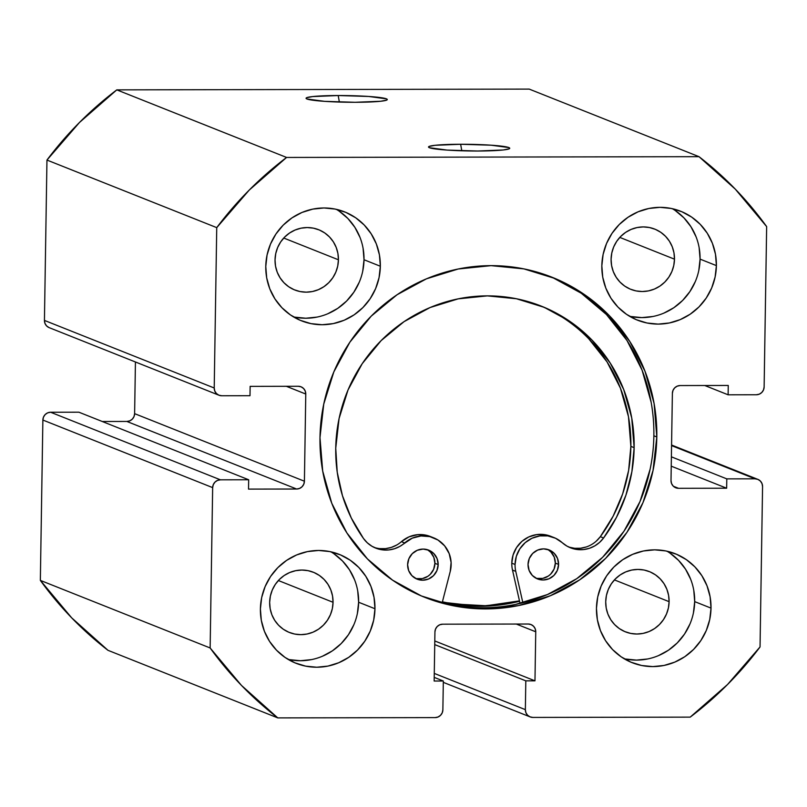 <?xml version="1.0" encoding="UTF-8"?>
<svg xmlns="http://www.w3.org/2000/svg" width="807" height="807" viewBox="0 0 807 807"><rect width="100%" height="100%" fill="white"/><g stroke="black" fill="none" stroke-linecap="round" stroke-linejoin="round"><path stroke-width="1.21" d="M338.194 95.529L339.364 102.065L338.194 95.529L312.591 96.578L306.741 97.687L306.075 98.323L306.963 98.989L324.596 101.349L355.171 102.287A40.622 3.319 -179.1 0 1 306.196 98.545A40.622 3.319 -179.1 0 1 338.194 95.529A40.622 3.319 -179.1 0 1 387.148 99.816A40.622 3.319 -179.1 0 1 355.171 102.287L380.763 101.248L386.624 100.139L387.289 99.493L386.392 98.837L368.759 96.467L338.194 95.529M460.636 144.261L461.806 150.788L460.636 144.261L435.034 145.3L429.183 146.42L428.517 147.056L429.405 147.711L447.048 150.082L477.613 151.02A40.622 3.319 -179.1 0 1 428.648 147.278A40.622 3.319 -179.1 0 1 460.636 144.261A40.622 3.319 -179.1 0 1 509.6 148.549A40.622 3.319 -179.1 0 1 477.613 151.02L503.215 149.981L509.066 148.861L509.731 148.226L508.844 147.57L491.201 145.199L460.636 144.261M423.241 596.726A172.234 167.816 111.7 0 0 653.862 435.8L656.807 436.97A172.234 167.816 -68.3 0 1 424.704 597.311A172.234 167.816 -68.3 0 1 319.986 437.596L322.699 471.076L331.768 503.255L346.869 532.902L367.407 558.878L392.585 580.172L421.456 595.98L452.898 605.684L485.693 608.922L518.608 605.563L550.354 595.737L579.719 579.819L605.573 558.434L626.928 532.378L642.957 502.68L653.045 470.461L656.807 436.97L654.094 403.49L645.015 371.311L629.924 341.664L609.386 315.698L584.197 294.404L555.337 278.597L523.894 268.882L491.09 265.644L458.184 269.003L426.439 278.829L397.074 294.747L371.22 316.142L349.865 342.188L333.836 371.896L323.748 404.105L319.986 437.596A172.234 167.816 -68.3 0 1 552.079 277.255A172.234 167.816 -68.3 0 1 656.807 436.97L653.862 435.8A172.234 167.816 111.7 0 0 550.606 276.68M624.164 658.754A58.588 57.085 111.7 0 0 694.686 601.619L711.017 608.115A58.588 57.085 -68.3 0 1 632.073 662.648A58.588 57.085 -68.3 0 1 596.454 608.327L597.372 619.715L600.458 630.66L605.593 640.748L612.574 649.574L621.148 656.817L630.963 662.194L641.656 665.503L652.813 666.602L664.01 665.462L674.803 662.113L684.79 656.706L693.586 649.423L700.849 640.566L706.307 630.459L709.736 619.504L711.017 608.115L710.089 596.726L707.003 585.781L701.868 575.694L694.888 566.867L686.323 559.624L676.498 554.248L665.805 550.939L654.648 549.839L643.451 550.979L632.658 554.328L622.671 559.735L613.875 567.018L606.612 575.875L601.165 585.983L597.725 596.938L596.454 608.327A58.588 57.085 -68.3 0 1 675.398 553.794A58.588 57.085 -68.3 0 1 711.017 608.115L694.686 601.619L693.768 590.23M288.109 659.38A58.588 57.085 111.7 0 0 358.631 602.244L374.962 608.74A58.588 57.085 -68.3 0 1 296.018 663.283A58.588 57.085 -68.3 0 1 260.399 608.952L261.317 620.341L264.403 631.286L269.538 641.373L276.519 650.2L285.093 657.453L294.908 662.829L305.601 666.128L316.758 667.228L327.955 666.088L338.748 662.739L348.735 657.332L357.531 650.049L364.794 641.192L370.252 631.094L373.681 620.129L374.962 608.74L374.034 597.351L370.948 586.407L365.813 576.329L358.833 567.492L350.258 560.25L340.443 554.873L329.75 551.564L318.594 550.465L307.396 551.615L296.603 554.954L286.616 560.371L277.82 567.644L270.557 576.501L265.11 586.608L261.67 597.563L260.399 608.952A58.588 57.085 -68.3 0 1 339.344 554.419A58.588 57.085 -68.3 0 1 374.962 608.74L358.631 602.244L357.713 590.855M629.541 316.253A58.588 57.085 111.7 0 0 700.072 259.118L716.394 265.614A58.588 57.085 -68.3 0 1 637.449 320.157A58.588 57.085 -68.3 0 1 601.83 265.826L602.748 277.215L605.835 288.16L610.97 298.247L617.96 307.084L626.525 314.327L636.34 319.703L647.032 323.002L658.199 324.101L669.386 322.961L680.19 319.622L690.177 314.205L698.973 306.932L706.226 298.065L711.683 287.968L715.113 277.013L716.394 265.614L715.476 254.225L712.389 243.28L707.255 233.203L700.264 224.366L691.7 217.123L681.885 211.747L671.182 208.448L660.025 207.338L648.838 208.488L638.034 211.827L628.048 217.244L619.251 224.517L611.988 233.374L606.541 243.482L603.111 254.437L601.83 265.826A58.588 57.085 -68.3 0 1 680.775 211.293A58.588 57.085 -68.3 0 1 716.394 265.614L700.072 259.118L699.144 247.729M293.486 316.889A58.588 57.085 111.7 0 0 364.018 259.743L380.339 266.239A58.588 57.085 -68.3 0 1 301.394 320.783A58.588 57.085 -68.3 0 1 265.775 266.461L266.693 277.85L269.78 288.795L274.915 298.872L281.905 307.709L290.47 314.952L300.285 320.329L310.977 323.627L322.144 324.727L333.331 323.587L344.135 320.248L354.122 314.831L362.908 307.558L370.171 298.701L375.628 288.593L379.058 277.638L380.339 266.239L379.421 254.861L376.334 243.916L371.19 233.828L364.209 224.992L355.645 217.749L345.83 212.372L335.127 209.074L323.97 207.974L312.783 209.114L301.979 212.453L291.993 217.87L283.196 225.143L275.933 234.01L270.486 244.107L267.056 255.062L265.775 266.461A58.588 57.085 -68.3 0 1 344.72 211.918A58.588 57.085 -68.3 0 1 380.339 266.239L364.018 259.743L363.089 248.354M338.426 259.793A32.411 31.584 -68.3 0 1 294.747 289.975A32.411 31.584 -68.3 0 1 275.036 259.915A32.411 31.584 -68.3 0 1 318.715 229.733A32.411 31.584 -68.3 0 1 338.426 259.793L283.741 238.035L338.426 259.793L337.719 266.098L335.823 272.161L332.807 277.749L328.782 282.652L323.92 286.677L318.392 289.673L312.42 291.529L306.226 292.154L300.053 291.549L294.131 289.723L288.704 286.747L283.963 282.743L280.1 277.85L277.255 272.272L275.54 266.209L275.036 259.915L275.742 253.61L277.638 247.547L280.654 241.959L284.679 237.056L289.542 233.031L295.069 230.035L301.041 228.179L307.235 227.554L313.409 228.159L319.33 229.985L324.767 232.961L329.498 236.965L333.372 241.858L336.206 247.436L337.921 253.489L338.426 259.793M674.481 259.168A32.411 31.584 -68.3 0 1 630.802 289.34A32.411 31.584 -68.3 0 1 611.091 259.289A32.411 31.584 -68.3 0 1 654.77 229.107A32.411 31.584 -68.3 0 1 674.481 259.168L619.796 237.399L674.481 259.168L673.774 265.473L671.878 271.535L668.862 277.124L664.837 282.026L659.975 286.051L654.447 289.047L648.475 290.893L642.281 291.529L636.108 290.923L630.186 289.098L624.759 286.122L620.018 282.107L616.155 277.225L613.31 271.646L611.595 265.584L611.091 259.289L611.797 252.984L613.693 246.922L616.709 241.333L620.734 236.431L625.596 232.396L631.124 229.4L637.096 227.554L643.29 226.918L649.464 227.534L655.385 229.359L660.822 232.335L665.553 236.34L669.427 241.232L672.261 246.811L673.976 252.863L674.481 259.168M333.049 602.294A32.411 31.584 -68.3 0 1 289.36 632.466A32.411 31.584 -68.3 0 1 269.659 602.405A32.411 31.584 -68.3 0 1 313.338 572.234A32.411 31.584 -68.3 0 1 333.049 602.294L278.365 580.526L333.049 602.294L332.343 608.599L330.436 614.662L327.42 620.25L323.405 625.153L318.543 629.178L313.015 632.174L307.033 634.02L300.84 634.655L294.666 634.05L288.755 632.214L283.318 629.248L278.576 625.233L274.713 620.351L271.868 614.773L270.163 608.71L269.659 602.405L270.365 596.111L272.262 590.048L275.278 584.45L279.293 579.547L284.165 575.522L289.693 572.526L295.665 570.68L301.858 570.045L308.032 570.66L313.953 572.486L319.38 575.462L324.121 579.466L327.985 584.359L330.83 589.937L332.534 595.99L333.049 602.294M669.104 601.669A32.411 31.584 -68.3 0 1 625.415 631.841A32.411 31.584 -68.3 0 1 605.714 601.78A32.411 31.584 -68.3 0 1 649.393 571.608A32.411 31.584 -68.3 0 1 669.104 601.669L614.42 579.9L669.104 601.669L668.398 607.964L666.491 614.026L663.475 619.625L659.46 624.527L654.598 628.552L649.07 631.548L643.088 633.394L636.894 634.03L630.721 633.414L624.81 631.588L619.373 628.613L614.631 624.608L610.768 619.715L607.923 614.137L606.218 608.085L605.714 601.78L606.42 595.475L608.317 589.413L611.333 583.824L615.348 578.922L620.22 574.897L625.748 571.901L631.72 570.055L637.913 569.419L644.087 570.024L650.008 571.86L655.435 574.826L660.176 578.841L664.04 583.723L666.885 589.312L668.589 595.364L669.104 601.669M286.576 157.446L699.013 156.679L735.308 189.151L766.65 226.606L764.128 386.957L763.503 389.932L761.808 392.464L759.306 394.159L756.371 394.754L728.116 394.805L728.257 385.464L680.14 385.554L677.214 386.15L674.702 387.844L673.008 390.376L672.382 393.352L671.01 480.538L671.545 483.514L673.159 486.036L675.61 487.721L678.526 488.306L726.643 488.215L726.794 478.874L755.049 478.823L757.965 479.408L760.416 481.093L762.03 483.615L762.565 486.591L760.043 646.942L727.531 684.518L690.207 717.13L532.872 717.423L529.957 716.828L527.506 715.153L525.892 712.631L525.357 709.646L525.811 680.846L534.97 680.836L535.747 631.79L535.212 628.814L533.598 626.293L531.147 624.608L528.232 624.023L442.69 624.184L439.754 624.779L437.253 626.474L435.558 628.996L434.933 631.982L434.156 681.017L443.325 681.007L442.872 709.807L442.246 712.783L440.551 715.315L438.04 716.999L435.114 717.605L277.779 717.897L241.475 685.425L210.143 647.971L212.655 487.62L213.29 484.634L214.985 482.112L217.487 480.417L220.422 479.822L248.677 479.762L248.526 489.103L296.643 489.022L299.579 488.417L302.08 486.722L303.775 484.2L304.41 481.214L305.772 394.038L305.238 391.062L303.624 388.54L301.172 386.856L298.257 386.271L250.14 386.361L249.999 395.702L221.733 395.753L218.828 395.168L216.377 393.483L214.753 390.961L214.218 387.985L216.74 227.635L249.262 190.049L286.576 157.446L116.793 89.87L529.221 89.103L699.013 156.679L286.576 157.446L116.793 89.87L529.221 89.103L699.013 156.679A351.499 342.491 -68.3 0 1 766.65 226.606L764.128 386.957A7.808 7.606 -68.3 0 1 756.371 394.754L728.116 394.805L704.753 385.504L728.116 394.805L728.257 385.464L680.14 385.554A7.808 7.606 -68.3 0 0 672.382 393.352L671.01 480.538A7.808 7.606 -68.3 0 0 675.762 487.781L675.762 487.781A7.808 7.606 -68.3 0 0 678.526 488.306L673.391 486.258L678.526 488.306L726.643 488.215L671.242 466.164L726.643 488.215L726.794 478.874L671.384 456.823L726.794 478.874L755.049 478.823A7.808 7.606 -68.3 0 1 762.565 486.591L760.043 646.942A351.499 342.491 -68.3 0 1 690.207 717.13L532.872 717.423A7.808 7.606 -68.3 0 1 525.357 709.646L434.277 673.401L525.357 709.646L525.811 680.846L434.731 644.601L525.811 680.846L534.97 680.836L434.791 640.96L534.97 680.836L535.747 631.79L516.278 624.043L535.747 631.79A7.808 7.606 -68.3 0 0 528.232 624.023L442.69 624.184A7.808 7.606 -68.3 0 0 434.933 631.982L434.156 681.017L443.325 681.007L434.216 677.376L443.325 681.007L442.872 709.807A7.808 7.606 -68.3 0 1 435.114 717.605L277.779 717.897A351.499 342.491 -68.3 0 1 210.143 647.971L40.35 580.394L42.872 420.043L43.497 417.068L45.192 414.536L47.694 412.841L50.629 412.246L78.884 412.195L248.677 479.762L78.884 412.195L50.629 412.246A7.808 7.606 111.7 0 0 42.872 420.043L212.655 487.62L210.143 647.971L40.35 580.394L42.872 420.043L212.655 487.62A7.808 7.606 -68.3 0 1 220.422 479.822L50.629 412.246L220.422 479.822L248.677 479.762L248.526 489.103L296.643 489.022L126.86 421.446L129.786 420.851L132.298 419.156L133.992 416.624L134.618 413.648L135.435 361.98L134.618 413.648L304.41 481.214L134.618 413.648A7.808 7.606 111.7 0 1 126.86 421.446L296.643 489.022A7.808 7.606 -68.3 0 0 304.41 481.214L305.772 394.038L286.314 386.291L305.772 394.038A7.808 7.606 -68.3 0 0 298.257 386.271L250.14 386.361L249.999 395.702L221.733 395.753A7.808 7.606 -68.3 0 1 214.218 387.985L44.435 320.409L46.957 160.058L79.469 122.482L116.793 89.87A351.499 342.491 111.7 0 0 46.957 160.058L216.74 227.635L214.218 387.985L44.435 320.409L46.957 160.058L216.74 227.635A351.499 342.491 -68.3 0 1 286.576 157.446M107.987 650.321L71.692 617.849L40.35 580.394A351.499 342.491 111.7 0 0 107.987 650.321L277.779 717.897L107.987 650.321M102.247 421.496L126.86 421.446L102.247 421.496M49.035 327.592L46.584 325.907L44.97 323.385L44.435 320.409A7.808 7.606 111.7 0 0 49.187 327.652L218.969 395.228M360.003 237.409L354.868 227.332L347.888 218.495L339.313 211.252M294.656 317.131L305.813 318.23L317.01 317.09M327.803 313.752L337.79 308.335L346.586 301.061L353.849 292.195L359.307 282.097M362.736 271.142L364.018 259.743A58.588 57.085 111.7 0 0 336.297 209.316M696.058 236.784L690.923 226.706L683.943 217.87L675.368 210.627M630.711 316.505L641.868 317.605L653.065 316.465M663.858 313.126L673.845 307.709L682.641 300.436L689.904 291.569L695.362 281.472M698.791 270.506L700.072 259.118A58.588 57.085 111.7 0 0 672.352 208.69M354.626 579.91L349.492 569.823L342.501 560.996L333.937 553.753M289.279 659.632L300.436 660.731L311.623 659.591M322.427 656.242L332.413 650.835L341.21 643.552L348.473 634.695L353.92 624.598M357.35 613.633L358.631 602.244A58.588 57.085 111.7 0 0 330.92 551.817M690.681 579.285L685.547 569.197L678.556 560.371L669.992 553.118M625.334 659.006L636.491 660.106L647.678 658.966M658.482 655.617L668.468 650.21L677.265 642.927L684.528 634.07L689.975 623.962M693.405 613.007L694.686 601.619A58.588 57.085 111.7 0 0 666.975 551.191M671.565 445.595L755.049 478.823L671.565 445.595M519.557 601.255A172.234 167.816 -68.3 0 1 442.307 602.214L479.166 606.329L512.072 602.97L519.557 601.265M651.158 402.32L642.079 370.141L626.978 340.493L606.45 314.528L581.262 293.234L552.392 277.426M515.663 604.393L547.408 594.567L576.773 578.649L602.637 557.264L623.982 531.208L640.012 501.51L650.099 469.291M519.476 600.882A171.841 167.442 -68.3 0 1 442.407 601.84L453.272 603.929L486.137 605.775L519.476 600.882M558.585 564.406A15.626 15.222 -68.3 0 1 537.533 578.942A15.626 15.222 -68.3 0 1 528.04 564.456L529.11 570.418L532.338 575.462L537.24 578.821L543.071 580.001L548.931 578.801L553.945 575.421L557.334 570.357L558.585 564.406L557.516 558.444L554.288 553.4L549.385 550.041L543.555 548.861L537.694 550.061L532.681 553.441L529.291 558.494L528.04 564.456A15.626 15.222 -68.3 0 1 549.093 549.92A15.626 15.222 -68.3 0 1 558.585 564.406L555.327 563.104L558.585 564.406M535.939 578.195A15.626 15.222 111.7 0 0 555.327 563.104L554.258 557.143L551.02 552.099L548.74 550.172M438.171 564.618A15.626 15.222 -68.3 0 1 417.118 579.164A15.626 15.222 -68.3 0 1 407.616 564.678L408.685 570.63L411.923 575.673L416.826 579.043L422.646 580.213L428.517 579.023L433.52 575.633L436.91 570.579L438.171 564.618L437.101 558.666L433.873 553.622L428.971 550.253L423.14 549.083L417.28 550.273L412.266 553.663L408.877 558.716L407.616 564.678A15.626 15.222 -68.3 0 1 428.668 550.132A15.626 15.222 -68.3 0 1 438.171 564.618L434.902 563.326L438.171 564.618M415.524 578.417A15.626 15.222 111.7 0 0 434.902 563.326L433.833 557.365L430.605 552.321L428.315 550.394M512.506 570.075L515.764 571.376A28.901 28.164 -68.3 0 1 515.058 564.486L511.789 563.185A28.901 28.164 111.7 0 0 512.506 570.075L520.051 603.434L512.506 570.075A28.901 28.164 -68.3 0 1 511.789 563.185L515.058 564.486A28.901 28.164 -68.3 0 1 553.995 537.573A28.901 28.164 -68.3 0 1 562.217 542.677L566.928 546.087L572.234 548.427L577.923 549.597L583.754 549.547L589.463 548.286L594.82 545.865L599.601 542.375L603.586 537.987L600.327 536.685A152.594 148.68 111.7 0 0 630.872 446.362L634.141 447.663A152.594 148.68 -68.3 0 1 603.586 537.987A28.901 28.164 -68.3 0 1 570.428 547.782A28.901 28.164 -68.3 0 1 562.217 542.677L555.519 538.239L547.832 535.919L539.782 535.919L532.015 538.239L525.165 542.677L519.799 548.891L516.329 556.356L515.058 564.486A28.901 28.164 -68.3 0 0 515.764 571.376L512.506 570.075M374.155 547.428A28.901 28.164 111.7 0 0 401.412 541.668L404.68 542.96A28.901 28.164 -68.3 0 1 433.581 537.795L430.313 536.494A28.901 28.164 111.7 0 0 401.412 541.668L404.68 542.96A28.901 28.164 -68.3 0 1 375.769 548.135A28.901 28.164 -68.3 0 1 363.443 538.42A152.594 148.68 -68.3 0 1 335.742 448.208A152.594 148.68 -68.3 0 1 541.366 306.156A152.594 148.68 -68.3 0 1 634.141 447.663L630.872 446.362A152.594 148.68 111.7 0 0 539.732 305.52M568.814 547.075A28.901 28.164 111.7 0 0 600.327 536.685L603.586 537.987L616.417 517.458L625.919 495.185L631.881 471.722L634.141 447.663L631.74 418.006L623.7 389.499L610.324 363.231L592.136 340.221L569.823 321.347L544.251 307.346L516.399 298.741L487.337 295.876L458.184 298.852L430.06 307.548L404.045 321.65L381.136 340.604L362.212 363.685L348.009 389.993L339.071 418.53L335.742 448.208L337.235 472.256L342.461 495.7L351.267 517.943L363.443 538.42L367.296 542.798L371.966 546.268L377.252 548.669L382.922 549.91L388.742 549.94L394.472 548.75L399.858 546.389L412.296 538.148L420.972 535.959L429.828 536.605L437.999 540.034L444.677 545.905L449.196 553.642L451.113 562.459L450.225 571.497L442.175 602.748L450.225 571.497A28.901 28.164 -68.3 0 0 433.581 537.795M553.995 537.573L550.737 536.282A28.901 28.164 111.7 0 0 511.789 563.185L513.06 555.055L516.53 547.59L521.907 541.376L528.756 536.937L536.524 534.627L544.574 534.627L550.899 536.342M522.865 602.758L515.764 571.376L522.865 602.758M568.975 547.126L574.665 548.296L580.485 548.246L586.195 546.985M596.333 541.073L600.327 536.685L613.149 516.157L622.661 493.894L628.623 470.431L630.872 446.362L628.482 416.705L620.442 388.197L607.066 361.929L588.868 338.92M379.653 548.619L385.484 548.639L391.203 547.449L396.59 545.088M401.412 541.668L409.028 536.847L417.703 534.658L426.56 535.303L430.645 536.625M536.826 578.407L542.788 578.397L548.326 576.057L550.677 574.12L554.066 569.066L555.327 563.104A15.626 15.222 111.7 0 0 547.418 549.365M416.412 578.619L422.364 578.609L427.912 576.279L430.252 574.342L433.652 569.278L434.902 563.326A15.626 15.222 111.7 0 0 427.004 549.577M530.088 716.888L443.305 682.349M757.813 479.348L671.565 445.02"/></g></svg>
